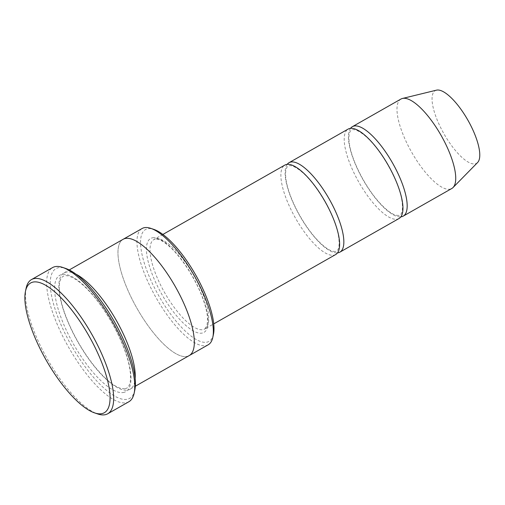 <?xml version="1.0" encoding="UTF-8"?>
<svg xmlns="http://www.w3.org/2000/svg" width="505" height="505" viewBox="0 0 505 505"><rect width="100%" height="100%" fill="white"/><g stroke="black" fill="none" stroke-linecap="round" stroke-linejoin="round"><path stroke-width="0.38" stroke-dasharray="2.52 1.89" d="M399.019 218.514A51.447 16.955 60.4 0 1 396.835 219.233A51.447 16.955 60.4 0 1 357.187 179.187A51.447 16.955 60.4 0 1 348.153 129.078M287.193 164.359A51.447 16.955 -119.6 0 0 299.736 215.793A51.447 16.955 -119.6 0 0 337.536 252.872M213.476 334.177A64.305 21.191 60.4 0 1 162.496 302.091A64.305 21.191 60.4 0 1 148.192 228.658A64.305 21.191 60.4 0 1 153.899 229.415M123.087 239.32A66.881 22.037 -119.6 0 0 134.835 304.458A66.881 22.037 -119.6 0 0 186.37 356.524A66.875 22.037 -119.6 0 0 189.205 355.589A66.875 22.037 -119.6 0 0 175.304 286.562A66.875 22.037 -119.6 0 0 123.087 239.326A66.875 22.037 -119.6 0 0 134.835 304.458A66.875 22.037 -119.6 0 0 186.37 356.524A66.881 22.037 -119.6 0 0 189.211 355.589L189.375 355.495M208.205 344.782A66.875 22.037 60.4 0 1 205.371 345.717A66.875 22.037 60.4 0 1 153.836 293.657A66.875 22.037 60.4 0 1 142.088 228.519M75.901 274.139A66.881 22.037 -119.6 0 0 63.977 272.94A66.881 22.037 -119.6 0 0 75.725 338.079A66.881 22.037 -119.6 0 0 127.266 390.138A66.881 22.037 -119.6 0 0 130.101 389.21A66.881 22.037 -119.6 0 0 135.17 378.34M335.686 254.533A51.447 16.955 60.4 0 1 333.502 255.252A51.447 16.955 60.4 0 1 293.859 215.199A51.447 16.955 60.4 0 1 284.82 165.097M350.527 128.339A51.447 16.955 -119.6 0 0 363.07 179.78A51.447 16.955 -119.6 0 0 400.869 216.853M400.932 99.062A51.447 16.955 -119.6 0 0 409.965 149.171A51.447 16.955 -119.6 0 0 449.614 189.217A51.447 16.955 -119.6 0 0 451.792 188.504M436.465 90.168A41.795 13.774 -119.6 0 0 441.679 129.627A41.795 13.774 -119.6 0 0 474.807 163.891A41.795 13.774 -119.6 0 0 477.61 162.509M134.829 389.999A74.595 24.581 60.4 0 1 75.693 352.78A74.595 24.581 60.4 0 1 59.104 267.593A74.595 24.581 60.4 0 1 65.719 268.464M128.851 401.753A77.17 25.427 60.4 0 1 125.581 402.826A77.17 25.427 60.4 0 1 66.111 342.756A77.17 25.427 60.4 0 1 52.558 267.593M26.127 288.21A77.17 25.427 -119.6 0 0 47.489 359.251A77.17 25.427 -119.6 0 0 97.629 413.93M152.845 237.741A54.016 17.801 60.4 0 1 205.813 307.147A54.016 17.801 60.4 0 1 173.114 311.459A54.016 17.801 60.4 0 1 152.845 237.741M123.043 392.543A66.881 22.037 -119.6 0 0 97.945 301.27A66.881 22.037 -119.6 0 0 57.456 306.611A66.881 22.037 -119.6 0 0 123.043 392.543M156.121 238.814A51.447 16.955 60.4 0 1 195.763 278.861A51.447 16.955 60.4 0 1 204.803 328.97A51.447 16.955 60.4 0 1 164.63 292.629A51.447 16.955 60.4 0 1 153.937 239.534A51.447 16.955 60.4 0 1 156.121 238.814M124.817 388.787L121.124 388.446C117.229 387.436 112.47 384.456 106.852 379.507C96.291 369.881 86.286 356.65 76.836 339.808C68.503 324.576 63.049 310.657 60.467 298.07C59.041 290.539 58.908 284.82 60.076 280.925C60.852 278.495 61.881 276.974 63.169 276.355C64.836 274.96 71.022 274.493 83.331 285.338C93.728 294.901 103.569 307.949 112.868 324.462C121.061 339.385 126.509 353.096 129.211 365.601C130.789 373.447 130.991 379.406 129.823 383.478C129.046 385.965 128.018 387.531 126.73 388.168L124.817 388.787M130.101 389.21L135.34 386.224M63.977 272.94L69.217 269.954M162.875 234.446L153.937 239.534L155.294 239.092L157.831 239.294C160.735 239.957 164.377 242.166 168.771 245.91C181.358 256.584 196.527 280.174 203.288 299.781C205.958 307.419 207.41 313.889 207.631 319.192L207.006 325.706L204.803 328.97L213.741 323.882M398.609 215.483L396.179 215.281C393.515 214.657 390.157 212.637 386.117 209.234C377.797 201.924 369.862 191.553 362.3 178.107C355.64 165.899 351.392 154.883 349.561 145.061C347.686 133.591 350.382 130.448 351.556 130.101C352.402 129.331 356.404 128.497 365.525 136.173C381.774 150.073 399.013 181.983 401.709 199.475C403.83 211.829 400.919 214.776 399.865 215.073L398.609 215.483M335.282 251.503L332.845 251.294C330.182 250.669 326.83 248.656 322.783 245.253C314.47 237.943 306.529 227.566 298.966 214.126C292.307 201.918 288.058 190.903 286.228 181.08C284.359 169.604 287.055 166.461 288.222 166.12C289.075 165.35 293.077 164.516 302.192 172.192C318.447 186.093 335.686 218.002 338.382 235.494C340.496 247.848 337.586 250.796 336.532 251.092L335.282 251.503"/><path stroke-width="0.76" d="M289.043 162.692L348.153 129.078A51.447 16.955 60.4 0 1 350.337 128.365A51.447 16.955 60.4 0 1 389.98 168.411A51.447 16.955 60.4 0 1 399.019 218.514L339.909 252.134A51.447 16.955 -119.6 0 0 329.209 199.033A51.447 16.955 -119.6 0 0 289.043 162.692A51.447 16.955 -119.6 0 0 287.193 164.359M337.536 252.872A51.447 16.955 -119.6 0 0 337.725 252.847A51.447 16.955 -119.6 0 0 339.909 252.134M123.252 239.231L142.088 228.519A66.875 22.037 60.4 0 1 144.922 227.585A66.875 22.037 60.4 0 1 150.85 228.374L153.899 229.415A64.305 21.191 60.4 0 1 195.675 274.973A64.305 21.191 60.4 0 1 213.476 334.177L212.813 337.327A66.875 22.037 60.4 0 1 208.205 344.782L189.375 355.495M135.34 386.224L189.211 355.589A66.881 22.037 -119.6 0 0 175.304 286.562A66.881 22.037 -119.6 0 0 123.087 239.32L69.217 269.954M150.85 228.374A66.875 22.037 60.4 0 1 194.305 275.755A66.875 22.037 60.4 0 1 212.813 337.327M135.17 378.34A66.881 22.037 -119.6 0 0 116.194 320.176A66.881 22.037 -119.6 0 0 75.901 274.139M101.196 413.759A74.595 24.581 -119.6 0 0 84.606 328.578A74.595 24.581 -119.6 0 0 25.465 291.36A74.595 24.581 -119.6 0 0 46.113 360.033A74.595 24.581 -119.6 0 0 94.58 412.888A74.595 24.581 -119.6 0 0 101.196 413.759M162.875 234.446L284.82 165.097A51.447 16.955 60.4 0 1 287.004 164.377A51.447 16.955 60.4 0 1 326.647 204.43A51.447 16.955 60.4 0 1 335.686 254.533L213.741 323.882M400.869 216.853A51.447 16.955 -119.6 0 0 401.058 216.834A51.447 16.955 -119.6 0 0 403.236 216.115A51.447 16.955 -119.6 0 0 392.543 163.014A51.447 16.955 -119.6 0 0 352.376 126.679A51.447 16.955 -119.6 0 0 350.527 128.339M403.236 216.115L451.792 188.504A51.447 16.955 -119.6 0 0 453.061 187.525A51.447 16.955 -119.6 0 0 441.099 135.403A51.447 16.955 -119.6 0 0 402.422 98.475A51.447 16.955 -119.6 0 0 400.932 99.062L352.376 126.679M453.061 187.525L477.61 162.509A41.795 13.774 -119.6 0 0 467.889 120.165A41.795 13.774 -119.6 0 0 436.465 90.168L402.422 98.475M31.449 279.6L52.558 267.593A77.17 25.427 60.4 0 1 55.828 266.52A77.17 25.427 60.4 0 1 62.67 267.429L65.719 268.464A74.595 24.581 60.4 0 1 114.187 321.319A74.595 24.581 60.4 0 1 134.829 389.999L134.166 393.149A77.17 25.427 60.4 0 1 128.851 401.753L107.742 413.759A77.17 25.427 -119.6 0 0 91.702 334.108A77.17 25.427 -119.6 0 0 31.449 279.6A77.17 25.427 -119.6 0 0 26.127 288.21L25.465 291.36M62.67 267.429A77.17 25.427 60.4 0 1 112.811 322.102A77.17 25.427 60.4 0 1 134.166 393.149M94.58 412.888L97.629 413.93A77.17 25.427 -119.6 0 0 104.472 414.832A77.17 25.427 -119.6 0 0 107.742 413.759"/></g></svg>
